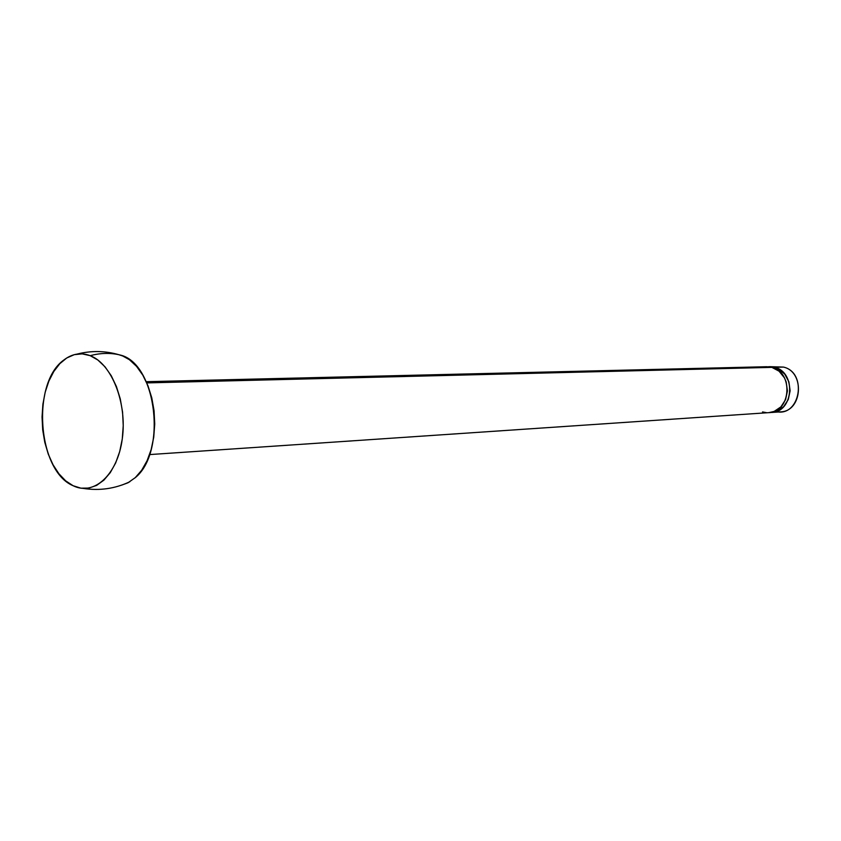 <?xml version="1.0" encoding="UTF-8"?>
<svg xmlns="http://www.w3.org/2000/svg" width="841" height="841" viewBox="0 0 841 841"><rect width="100%" height="100%" fill="white"/><g stroke="black" fill="none" stroke-linecap="round" stroke-linejoin="round"><path stroke-width="1.26" d="M149.572 454.582L768.811 412.647C790.95 412.437 793.746 372.174 771.88 367.37L146.776 382.907L771.88 367.37L779.05 371.175L784.432 377.851L786.177 381.951L787.428 390.907L785.568 399.664L780.89 406.876L774.162 411.428L768.716 412.658M771.628 412.458L780.427 411.859C802.44 411.648 805.236 371.827 783.497 367.086L774.614 367.307C796.448 372.09 793.652 412.258 771.544 412.458M773.909 367.118L783.497 367.086C807.854 372.605 800.106 417.483 775.949 411.585M90.166 355.659C111.748 363.669 127.338 403.238 122.271 438.96C117.519 474.818 93.961 496.201 73.104 485.72C37.498 471.013 31.18 382.687 63.979 359.916C72.21 353.662 80.936 352.242 90.166 355.659C100.142 353.041 109.698 352.726 118.844 354.702C109.698 352.726 100.142 353.041 90.166 355.659L82.197 353.861L74.292 354.66L66.744 357.982L59.827 363.68L53.803 371.491L48.862 381.12L45.193 392.19L42.891 404.29L42.05 416.989L42.691 429.835L44.794 442.366L48.273 454.14L53.025 464.737L58.891 473.746L65.661 480.842L73.104 485.72L80.946 488.179L88.894 488.074L96.631 485.383L103.874 480.158L110.297 472.589L115.659 462.939L119.706 451.575L122.271 438.96L123.238 425.609L122.565 412.058L120.274 398.897L116.457 386.639L111.306 375.811L105.02 366.823L97.871 360.022L90.166 355.659M135.002 477.877C166.697 452.921 157.004 365.751 121.661 355.396L118.844 354.702L121.661 355.396L129.388 359.685L136.536 366.35L142.823 375.17L147.984 385.809L151.779 397.825L154.061 410.755L154.733 424.043L153.745 437.152L151.17 449.536L147.101 460.7L141.73 470.182L135.285 477.625L128.032 482.766L121.619 485.141M768.075 366.739L783.497 367.086L769.515 366.655M770.167 412.5L776.884 411.249L783.612 406.708L788.28 399.517L790.13 390.771L788.89 381.846L784.748 374.119L778.356 368.8L774.614 367.307L768.064 366.739M766.403 412.647L762.524 411.932M766.614 366.718L771.88 367.37L766.698 366.718L146.218 381.688M83.375 488.421C99.553 490.934 115.028 488.716 129.798 481.767M124.047 356.437L118.854 354.702C105.062 350.739 91.175 350.518 77.214 354.061"/></g></svg>
